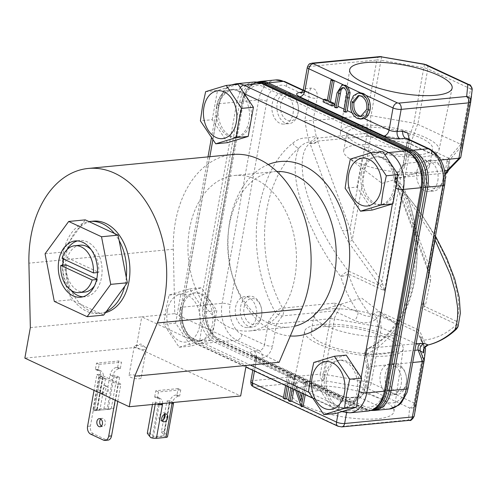 <?xml version="1.0" encoding="UTF-8"?>
<svg xmlns="http://www.w3.org/2000/svg" width="497" height="497" viewBox="0 0 497 497"><rect width="100%" height="100%" fill="white"/><g stroke="black" fill="none" stroke-linecap="round" stroke-linejoin="round"><path stroke-width="0.37" stroke-dasharray="2.48 1.86" d="M458.023 326.709L456.519 321.31C467.255 294.665 438.273 228.055 396.587 183.573A5.827 3.609 159.7 0 1 395.121 182.107A5.827 3.609 159.7 0 1 396.662 178.255L396.494 177.82A5.827 4.026 84.5 0 1 397.507 175.317L397.345 174.223L394.736 180.417L398.582 185.008L407.919 198.402A109.831 75.942 84.5 0 1 414.865 278.121A109.831 75.942 84.5 0 1 368.755 348.279L367.811 348.527L366.047 354.237L364.518 354.926L414.902 350.298M425.395 171.31A13.015 9.002 84.5 0 1 433.328 162.407A13.015 9.002 84.5 0 1 442.38 170.806A13.015 9.002 84.5 0 1 443.1 178.317A13.015 9.002 84.5 0 1 442.933 179.473A13.015 9.002 84.5 0 1 431.949 187.717A13.015 9.002 84.5 0 1 425.395 171.31M442.821 180.423A15.494 10.717 -95.5 0 0 443.02 179.044A15.494 10.717 -95.5 0 0 442.156 170.104A15.494 10.717 -95.5 0 0 430.893 160.14A15.494 10.717 -95.5 0 0 421.947 170.701A15.494 10.717 -95.5 0 0 433.875 190.985A15.494 10.717 -95.5 0 0 442.821 180.423M388.791 374.744A13.015 9.002 84.5 0 1 396.724 365.848A13.015 9.002 84.5 0 1 405.776 374.247A13.015 9.002 84.5 0 1 406.496 381.752A13.015 9.002 84.5 0 1 406.329 382.907A13.015 9.002 84.5 0 1 395.345 391.151A13.015 9.002 84.5 0 1 388.791 374.744M406.217 383.858A15.494 10.717 -95.5 0 0 406.416 382.485A15.494 10.717 -95.5 0 0 405.552 373.545A15.494 10.717 -95.5 0 0 394.289 363.574A15.494 10.717 -95.5 0 0 385.343 374.142A15.494 10.717 -95.5 0 0 397.271 394.425A15.494 10.717 -95.5 0 0 406.217 383.858M280.668 103.923A13.015 9.002 84.5 0 1 288.602 95.026A13.015 9.002 84.5 0 1 297.647 103.426A13.015 9.002 84.5 0 1 298.374 110.93A13.015 9.002 84.5 0 1 298.206 112.092A13.015 9.002 84.5 0 1 287.223 120.336A13.015 9.002 84.5 0 1 280.668 103.923M298.094 113.043A15.494 10.717 -95.5 0 0 298.293 111.663A15.494 10.717 -95.5 0 0 297.43 102.724A15.494 10.717 -95.5 0 0 286.166 92.759A15.494 10.717 -95.5 0 0 277.214 103.32A15.494 10.717 -95.5 0 0 289.148 123.604A15.494 10.717 -95.5 0 0 298.094 113.043M244.064 307.363A13.015 9.002 84.5 0 1 251.998 298.461A13.015 9.002 84.5 0 1 261.043 306.86A13.015 9.002 84.5 0 1 261.77 314.371A13.015 9.002 84.5 0 1 261.602 315.527A13.015 9.002 84.5 0 1 250.618 323.771A13.015 9.002 84.5 0 1 244.064 307.363M261.49 316.477A15.494 10.717 -95.5 0 0 261.689 315.098A15.494 10.717 -95.5 0 0 260.826 306.158A15.494 10.717 -95.5 0 0 249.562 296.193A15.494 10.717 -95.5 0 0 240.61 306.755A15.494 10.717 -95.5 0 0 252.544 327.038A15.494 10.717 -95.5 0 0 261.49 316.477M401.185 384.349A15.494 10.717 -95.5 0 0 389.25 364.065A15.494 10.717 -95.5 0 0 380.304 374.626A15.494 10.717 -95.5 0 0 392.232 394.91A15.494 10.717 -95.5 0 0 401.185 384.349M437.789 180.908A15.494 10.717 -95.5 0 0 425.854 160.624A15.494 10.717 -95.5 0 0 416.908 171.192A15.494 10.717 -95.5 0 0 428.836 191.475A15.494 10.717 -95.5 0 0 437.789 180.908M293.056 113.527A15.494 10.717 -95.5 0 0 281.128 93.243A15.494 10.717 -95.5 0 0 272.182 103.805A15.494 10.717 -95.5 0 0 284.11 124.088A15.494 10.717 -95.5 0 0 293.056 113.527M256.452 316.962A15.494 10.717 -95.5 0 0 244.524 296.678A15.494 10.717 -95.5 0 0 235.578 307.245A15.494 10.717 -95.5 0 0 247.506 327.529A15.494 10.717 -95.5 0 0 256.452 316.962M307.631 386.119A52.048 14.177 -169.8 0 1 364.04 392.91A52.048 14.177 -169.8 0 1 393.941 411.547A52.048 14.177 -169.8 0 1 377.763 418.772A52.048 14.177 -169.8 0 1 320.956 411.864A52.048 14.177 -169.8 0 1 291.497 393.115A52.048 14.177 -169.8 0 1 307.631 386.119M320.149 324.522A50.079 13.643 -169.8 0 1 374.427 331.058A50.079 13.643 -169.8 0 1 403.197 348.981A50.079 13.643 -169.8 0 1 387.629 355.939A50.079 13.643 -169.8 0 1 332.971 349.292A50.079 13.643 -169.8 0 1 304.624 331.25A50.079 13.643 -169.8 0 1 320.149 324.522M324.535 326.56A43.574 11.866 -169.8 0 1 371.924 332.294A43.574 11.866 -169.8 0 1 396.774 347.943A43.574 11.866 -169.8 0 1 383.243 353.895A43.574 11.866 -169.8 0 1 335.854 348.161A43.574 11.866 -169.8 0 1 311.004 332.512A43.574 11.866 -169.8 0 1 324.535 326.56M327.678 309.097A43.574 11.866 -169.8 0 1 395.848 324.069A43.574 11.866 -169.8 0 1 399.917 330.48A43.574 11.866 -169.8 0 1 386.386 336.432A43.574 11.866 -169.8 0 1 338.997 330.698A43.574 11.866 -169.8 0 1 314.147 315.048A43.574 11.866 -169.8 0 1 320.198 310.451A43.574 11.866 -169.8 0 1 327.678 309.097M423.45 156.847A50.079 13.643 10.2 0 0 438.981 150.119A50.079 13.643 10.2 0 0 410.628 132.078A50.079 13.643 10.2 0 0 355.976 125.43A50.079 13.643 10.2 0 0 340.408 132.382A50.079 13.643 10.2 0 0 369.178 150.311A50.079 13.643 10.2 0 0 423.45 156.847M419.07 154.803A43.574 11.866 10.2 0 0 432.595 148.851A43.574 11.866 10.2 0 0 407.745 133.202A43.574 11.866 10.2 0 0 360.356 127.468A43.574 11.866 10.2 0 0 346.831 133.42A43.574 11.866 10.2 0 0 371.681 149.069A43.574 11.866 10.2 0 0 419.07 154.803M415.927 172.273A43.574 11.866 10.2 0 0 423.407 170.912A43.574 11.866 10.2 0 0 429.451 166.321A43.574 11.866 10.2 0 0 404.601 150.672A43.574 11.866 10.2 0 0 357.213 144.938A43.574 11.866 10.2 0 0 343.688 150.889A43.574 11.866 10.2 0 0 347.751 157.3A43.574 11.866 10.2 0 0 415.927 172.273M62.839 265.187A28.261 19.545 -95.5 0 0 70.934 290.223M82.881 296.796A28.261 19.545 -95.5 0 0 85.173 296.771A28.261 19.545 -95.5 0 0 101.494 277.506A28.261 19.545 -95.5 0 0 79.737 240.511A28.261 19.545 -95.5 0 0 77.482 240.921M366.867 388.089L322.845 380.373L255.098 386.921L255.054 387.25L339.24 426.445L340.445 426.656L408.466 419.99L409.627 408L366.867 388.089A4.958 3.317 115 0 0 371.278 383.05L414.038 402.961L424.009 347.552L381.242 327.641L371.278 383.05A5.827 1.584 10.2 0 0 367.271 381.876L377.242 326.467L334.431 318.962L324.46 374.371A5.827 1.584 10.2 0 0 320.348 374.123L330.319 318.714L334.164 310.892A5.827 4.026 -95.5 0 0 335.177 308.395A5.827 4.026 -95.5 0 0 334.344 303.145L282.563 308.146A109.831 75.942 84.5 0 1 299.219 147.795C296.33 153.126 294.976 160.543 295.15 170.049C295.659 179.957 296.914 188.549 301.48 202.981L308.643 221.824L317.981 240.97C325.05 253.924 332.611 265.777 340.669 276.531A5.827 1.255 162.3 0 0 348.515 274.027A5.827 3.901 115 0 0 348.329 270.94C345.943 272.101 343.39 273.971 340.669 276.531A109.831 75.942 -95.5 0 0 358.194 312.358L340.861 304.549A5.827 1.802 116.6 0 1 337.146 312.302L354.79 320.584C362.487 323.709 369.221 323.466 374.993 319.869A5.827 3.752 -131.9 0 1 371.483 316.042C368.178 317.142 362.475 315.173 358.194 312.358A5.827 1.541 -66.2 0 1 354.79 320.584M167.327 310.6A24.049 16.631 84.5 0 1 187.624 295.367A24.049 16.631 84.5 0 1 199.732 325.684A24.049 16.631 84.5 0 1 179.429 340.917A24.049 16.631 84.5 0 1 167.327 310.6M201.838 326.479L204.988 311.836L189.637 288.881L169.036 295.1L165.886 309.737L163.786 324.274L179.137 347.235L199.738 341.017L201.838 326.479M180.026 309.37A24.049 16.631 84.5 0 1 193.917 292.975A24.049 16.631 84.5 0 1 212.43 324.454A24.049 16.631 84.5 0 1 198.545 340.849A24.049 16.631 84.5 0 1 180.026 309.37M209.833 156.704L183.287 304.245A24.049 16.631 84.5 0 1 195.837 292.789A24.049 16.631 84.5 0 1 214.35 324.274A24.049 16.631 84.5 0 1 200.459 340.662A24.049 16.631 84.5 0 1 197.812 340.619L194.153 338.917C186.17 336.27 179.684 320.031 182.362 309.376L183.287 304.245A24.049 16.631 -95.5 0 0 181.945 309.184A24.049 16.631 -95.5 0 0 197.812 340.619L250.289 365.053M324.758 376.751A24.049 16.631 84.5 0 1 338.643 360.362A24.049 16.631 84.5 0 1 357.163 391.841A24.049 16.631 84.5 0 1 343.272 408.236A24.049 16.631 84.5 0 1 324.758 376.751M359.076 391.655A24.049 16.631 -95.5 0 0 359.586 386.324L358.66 391.462C357.393 402.769 346.515 410.926 338.886 406.297L335.226 404.595A24.049 16.631 -95.5 0 0 345.191 408.049A24.049 16.631 -95.5 0 0 359.076 391.655M308.91 392.344L335.226 404.595A24.049 16.631 84.5 0 1 326.672 376.571A24.049 16.631 84.5 0 1 340.563 360.176A24.049 16.631 84.5 0 1 359.586 386.324L361.17 377.496M361.362 173.316A24.049 16.631 84.5 0 1 375.247 156.922A24.049 16.631 84.5 0 1 393.767 188.4A24.049 16.631 84.5 0 1 379.876 204.795A24.049 16.631 84.5 0 1 361.362 173.316M395.68 188.22A24.049 16.631 -95.5 0 0 379.82 156.785L383.473 158.487C391.462 161.134 397.942 177.373 395.264 188.021L394.338 193.159A24.049 16.631 -95.5 0 0 395.68 188.22M392.394 203.975L394.338 193.159A24.049 16.631 84.5 0 1 381.795 204.615A24.049 16.631 84.5 0 1 363.276 173.13A24.049 16.631 84.5 0 1 377.167 156.735A24.049 16.631 84.5 0 1 379.82 156.785L371.253 152.803M216.63 105.936A24.049 16.631 84.5 0 1 230.521 89.541A24.049 16.631 84.5 0 1 249.034 121.02A24.049 16.631 84.5 0 1 235.149 137.414A24.049 16.631 84.5 0 1 216.63 105.936M244.394 93.734L242.399 92.809A24.049 16.631 84.5 0 1 250.954 120.833A24.049 16.631 84.5 0 1 237.063 137.228A24.049 16.631 84.5 0 1 218.04 111.079L218.966 105.942C220.239 94.635 231.111 86.478 238.74 91.106L242.399 92.809A24.049 16.631 -95.5 0 0 232.441 89.354A24.049 16.631 -95.5 0 0 218.55 105.749A24.049 16.631 -95.5 0 0 218.04 111.079L212.853 139.93M136.166 345.552A6.169 1.677 -169.8 0 1 145.814 347.67A6.169 1.677 -169.8 0 1 146.391 348.577A6.169 1.677 -169.8 0 1 144.478 349.416A6.169 1.677 -169.8 0 1 137.768 348.608A6.169 1.677 -169.8 0 1 134.252 346.39A6.169 1.677 -169.8 0 1 135.109 345.744A6.169 1.677 -169.8 0 1 136.166 345.552M164.917 414.088A4.15 2.777 115 0 0 163.848 412.895A4.15 2.777 115 0 0 162.805 412.727A4.15 2.777 115 0 0 159.295 416.213A4.15 2.777 115 0 0 160.345 420.425A4.15 2.777 115 0 0 161.388 420.592A4.15 2.777 115 0 0 161.947 420.474M100.754 419.052A4.088 2.827 84.5 0 1 102.127 418.35A4.088 2.827 84.5 0 1 105.277 423.705A4.088 2.827 84.5 0 1 102.916 426.494A4.088 2.827 84.5 0 1 101.438 426.072M106.178 386.368A4.15 2.777 -65 0 1 107.228 386.536A4.15 2.777 -65 0 1 108.278 390.748A4.15 2.777 -65 0 1 104.768 394.233A4.15 2.777 -65 0 1 103.718 394.065A4.15 2.777 -65 0 1 102.674 389.847A4.15 2.777 -65 0 1 106.178 386.368M103.506 385.119A4.15 2.777 -65 0 1 104.556 385.287A4.15 2.777 -65 0 1 105.6 389.505A4.15 2.777 -65 0 1 102.09 392.984A4.15 2.777 -65 0 1 101.046 392.816A4.15 2.777 -65 0 1 99.996 388.604A4.15 2.777 -65 0 1 103.506 385.119M139.197 378.764A6.169 1.677 10.2 0 0 141.111 377.925A6.169 1.677 10.2 0 0 137.594 375.707A6.169 1.677 10.2 0 0 130.885 374.9A6.169 1.677 10.2 0 0 128.971 375.738A6.169 1.677 10.2 0 0 132.488 377.956A6.169 1.677 10.2 0 0 139.197 378.764M276.817 171.477A78.097 53.999 -95.5 0 0 274.468 171.627A78.097 53.999 -95.5 0 0 229.365 224.868A78.097 53.999 -95.5 0 0 228.365 231.807A78.097 53.999 -95.5 0 0 232.714 276.86A78.097 53.999 -95.5 0 0 289.49 327.094A78.097 53.999 -95.5 0 0 294.417 326.287M268.237 164.544A87.596 60.566 -95.5 0 0 229.8 221.227A87.596 60.566 -95.5 0 0 228.67 229.005A87.596 60.566 -95.5 0 0 233.553 279.544A87.596 60.566 -95.5 0 0 290.298 335.984M189.581 228.707A78.097 53.999 84.5 0 1 234.683 175.472A78.097 53.999 84.5 0 1 294.808 277.705A78.097 53.999 84.5 0 1 249.705 330.94A78.097 53.999 84.5 0 1 189.581 228.707M232.658 154.499A99.17 68.567 -95.5 0 0 175.385 222.097A99.17 68.567 -95.5 0 0 173.316 249.227L174.745 313.657L141.763 316.844L136.277 347.366L240.666 395.972M126.288 277.401A46.24 31.97 84.5 0 1 125.642 281.979A46.24 31.97 84.5 0 1 124.666 286.409M105.526 312.613A46.24 31.97 84.5 0 1 102.233 313.185A46.24 31.97 84.5 0 1 66.635 252.656A46.24 31.97 84.5 0 1 93.343 221.134M106.377 311.451A46.24 31.97 84.5 0 1 100.015 313.371A46.24 31.97 84.5 0 1 98.934 313.501A46.24 31.97 84.5 0 1 74.581 301.53A46.24 31.97 84.5 0 1 69.841 294.441A46.24 31.97 84.5 0 1 62.697 257.558A46.24 31.97 84.5 0 1 63.336 252.973A46.24 31.97 84.5 0 1 64.312 248.543A46.24 31.97 84.5 0 1 82.601 223.507A46.24 31.97 84.5 0 1 88.963 221.587M114.397 233.428A46.24 31.97 84.5 0 1 119.137 240.517M94.629 285.564A23.552 16.283 -95.5 0 0 97.493 279.457L96.623 279.538M97.493 279.457L96.722 279.097M66.151 264.864A23.552 16.283 -95.5 0 0 84.72 292.081M97.524 272.53L98.76 272.412A23.552 16.283 -95.5 0 0 91.162 249.699M80.191 245.195A23.552 16.283 -95.5 0 0 67.418 257.825L62.075 258.341M67.418 257.825L98.76 272.412M67.014 249.662A28.261 19.545 -95.5 0 0 63.554 259.03M460.744 157.419L462.135 145.565L450.015 159.5A5.827 0.323 41 0 0 448.772 158.17L460.794 144.347L417.828 124.325L414.163 123.225L371.011 115.646L367.128 115.391L313.147 120.585L317.148 98.344C317.825 91.728 315.694 88.317 310.755 88.118L305.139 88.659A5.827 1.584 10.2 0 0 303.332 89.454M447.443 172.384L447.455 172.329A5.827 1.584 -169.8 0 1 447.455 172.335L448.797 169.769L450.015 159.5L448.636 162.37L423.326 302.424A5.827 5.262 30.2 0 0 425.01 306.637L456.519 321.31A5.827 3.901 -65 0 1 456.706 324.398L420.698 307.631L425.01 306.637L425.438 305.45A5.827 5.069 -168.5 0 1 423.699 300.952L428.83 275.841L435.863 236.758L428.83 275.841C429.315 273.505 429.377 270.064 429.023 265.516A5.827 3.609 159.7 0 0 427.482 269.374L427.482 269.374C428.861 274.238 429.321 276.344 428.855 275.686M447.455 172.329L448.629 162.407A5.827 1.584 10.2 0 0 447.083 160.997L448.636 158.332L449.947 159.587M417.604 124.238L411.504 141.042L448.772 158.17M370.669 115.602L370.83 136.656L406.913 142.981L408.031 140.073A5.827 1.466 -158.8 0 0 411.504 141.042L384.529 290.795L381.982 281.526L352.205 240.169C351.249 237.156 350.547 233.36 350.099 228.775L366.718 136.408A5.827 1.584 -169.8 0 1 370.83 136.656L352.205 240.169A5.827 1.193 144.2 0 1 348.397 242.082L342.172 230.446A5.827 3.609 -20.3 0 0 350.099 228.775L317.738 141.508A5.827 3.609 159.7 0 1 309.817 143.179C290.602 159.301 309.227 221.09 348.329 270.94L379.838 285.607A5.827 0.323 -39.7 0 0 382.659 283.489M408.031 140.073L414.163 123.225M411.578 140.85A5.827 1.566 19.9 0 1 408.087 139.98L370.756 133.432A5.827 1.534 -0.3 0 1 367.221 133.059L367.128 115.391M462.135 145.565L460.794 144.347M444.945 173.136L396.494 177.82A5.827 3.672 -22 0 0 395.016 181.834L427.482 269.374A5.827 3.609 159.7 0 0 428.942 270.84L396.016 182.374L396.066 178.957C400.942 183.325 404.682 189.14 407.291 196.408A5.827 1.479 159.9 0 0 406.006 198.005L406.006 198.005A5.827 1.479 159.9 0 0 407.919 198.402L434.838 239.529M409.385 139.57L409.18 141.191A5.827 1.584 10.2 0 0 407.372 141.987A5.827 1.584 10.2 0 0 408.919 143.422L404.651 167.141L403.297 164.644L403.496 164.178L405.179 163.438L397.345 174.223A5.827 3.317 36 0 0 395.544 175.13L394.736 180.417L394.593 179.554L395.016 181.834A5.827 3.672 -22 0 0 396.364 183.207L394.593 179.554L397.507 175.317L444.573 170.769M423.326 302.424L420.698 307.637L447.083 160.997M377.242 326.467L377.59 326.517L377.061 318.012A5.827 3.752 -131.9 0 1 373.551 314.191C376.055 311.979 378.26 311.277 380.18 312.091L417.3 329.381A5.827 3.901 115 0 0 417.368 332.083L420.17 336.463L424.829 347.192M424.009 347.552L425.562 348.851M377.59 326.517L381.242 327.641M410.913 144.155A5.827 1.584 -169.8 0 0 406.913 142.981L381.982 281.526A5.827 1.193 -35.8 0 1 378.167 283.445L384.529 290.795L348.515 274.027C353.845 290.559 361.499 304.562 371.483 316.042L373.551 314.191M370.843 136.613A5.827 1.541 10.6 0 0 366.736 136.321L367.221 133.059M330.548 318.683L334.09 318.888L337.146 312.302L334.164 310.892L282.377 315.899A5.827 3.317 -144 0 1 275.276 311.973C262.149 289.124 253.358 253.333 257.166 219.096C262.261 183.281 274.145 157.953 292.82 143.111A5.827 3.808 -129.7 0 0 299.219 147.795C302.126 144.565 305.462 142.62 309.227 141.968L309.793 142.9A5.827 3.672 -22 0 0 317.571 141.073L317.738 141.508M292.82 143.111C297.442 139.21 302.53 137.507 308.097 137.998L309.227 141.968C311.868 141.353 314.191 139.514 316.185 136.433L317.546 138.085C315.055 140.738 312.47 142.347 309.793 142.9L342.172 230.446M380.18 312.091A5.827 3.901 115 0 0 380.242 314.8L381.025 327.529M374.993 319.869L377.061 318.012C378.267 315.688 379.329 314.613 380.242 314.8L417.368 332.083L424.221 347.639M417.3 329.381C419.195 330.337 420.829 332.822 422.208 336.842A5.827 1.354 161.3 0 0 420.878 338.308L420.878 338.308A5.827 1.354 161.3 0 0 420.984 338.463L422.121 341.806A5.827 1.354 161.3 0 1 422.015 341.656L420.17 336.463L424.867 347.136M428.203 344.955C427.302 345.427 425.68 343.837 423.345 340.19A5.827 1.354 161.3 0 0 422.015 341.656L423.86 348.515M428.942 270.84C430.433 274.928 430.974 278.096 430.564 280.345A5.827 5.069 -168.5 0 1 428.83 275.841M290.764 387.964L292.69 377.248L294.348 377.086L290.248 400.551L288.633 399.799M288.738 387.02L290.708 375.39L289.049 375.552L287.123 386.268M370.781 133.55A5.827 1.416 -1.7 0 1 367.221 133.283L317.546 138.085A5.827 4.026 84.5 0 1 317.571 141.073L366.718 136.408M334.09 318.888L334.431 318.962M340.861 304.549L334.344 303.145M359.132 95.554L363.077 95.964C367.364 98.474 369.19 102.879 368.55 109.178L362.388 116.36L361.505 116.373M334.854 104.848L336.475 105.606L338.78 92.771C339.209 88.528 340.793 85.906 343.539 84.912L347.999 86.987M336.475 105.606L336.102 106.967L334.45 107.128M460.719 157.53L448.797 169.769A5.827 2.224 -135.7 0 1 448.592 170.092M288.465 400.725L290.248 400.551L291.751 401.253M295.653 390.238L293.286 382.988L292.261 388.66M293.876 389.418L295.063 382.814L293.286 382.988M295.063 382.814L302.754 406.378L300.971 406.546M363.077 95.964L361.294 96.138M366.767 109.352L368.55 109.178M350.689 101.978L352.472 101.804C353.678 96.176 356.368 93.181 360.536 92.827L366.19 95.455M409.18 141.191L405.179 163.438L440.758 159.997M407.291 196.408C416.995 223.83 419.431 251.811 414.597 280.351C409.081 314.179 389.188 344.458 366.047 354.237L368.594 367.519L366.861 367.159L368.594 366.755L412.709 362.493M285.626 385.573L287.552 374.856L289.049 375.552M286.607 398.855L285.11 398.159L283.327 398.333M302.114 393.251L304.04 382.528L305.537 383.23L303.611 393.947M292.69 377.248L297.479 391.089M303.095 406.534L300.586 405.366M330.319 318.714L276.562 323.907L282.377 315.899A5.827 4.026 -95.5 0 0 283.389 313.396A5.827 4.026 -95.5 0 0 282.563 308.146A5.827 2.243 -29.1 0 0 275.276 311.973L268.715 321.012C271.188 322.975 273.804 323.938 276.562 323.907L272.561 346.154A5.827 1.584 -169.8 0 1 264.447 344.732L268.715 321.012M327.169 101.127L328.952 100.959L332.748 79.887M327.337 100.201L328.952 100.959M344.067 109.135L345.682 109.893L347.968 97.176L348.465 94.02L346.682 94.194M345.682 109.893A5.827 3.901 -65 0 1 345.309 111.253L343.657 111.415M348.465 94.02C348.552 90.945 347.533 88.851 345.403 87.739L343.62 87.907M345.403 87.739L343.029 87.702M352.069 112.869L354.566 114.03C352.423 110.315 351.727 106.24 352.472 101.804M354.566 114.03L358.871 118.298L357.362 118.448M304.04 382.528L305.698 382.373A5.827 3.901 -65 0 1 305.58 383.709L302.499 400.837L301.368 397.376M300.716 401.011L302.499 400.837M299.648 392.102L294.659 377.235L293.006 377.391M290.708 375.39L289.204 374.695L287.552 374.856M289.204 374.695A5.827 3.901 -65 0 1 289.092 376.03L285.11 398.159L283.495 397.407M305.226 394.699L307.078 384.405A5.827 3.901 115 0 0 307.196 383.069L305.537 383.23M304.767 120.634L313.147 120.585L316.185 136.433A5.827 0.565 -10.9 0 0 308.097 137.998L304.767 120.634L309.035 96.921A5.827 1.584 10.2 0 0 317.148 98.344M325.311 99.263L325.125 100.319A5.827 3.901 -65 0 1 324.752 101.68L333.53 105.768M323.1 101.842L324.752 101.68M336.102 106.967L337.6 107.663M345.309 111.253L346.807 111.949M358.871 118.298L362.468 118.913M294.659 377.235L294.348 377.086M307.196 383.069L305.698 382.373M205.603 305.115L242.207 101.68A28.758 19.886 84.5 0 1 250.705 85.571A28.758 19.886 84.5 0 1 266.479 83.465L411.212 150.852A28.758 19.886 84.5 0 1 425.687 187.102L389.083 390.543A28.758 19.886 84.5 0 1 364.804 408.751L220.078 341.371A28.758 19.886 84.5 0 1 219.109 340.88A28.758 19.886 84.5 0 1 205.603 305.115A5.827 1.584 -169.8 0 1 206.963 304.798L222.116 303.332A5.827 1.584 -169.8 0 1 230.229 304.754C227.551 315.402 234.037 331.648 242.02 334.288L264.447 344.732A5.827 3.901 -65 0 1 259.266 350.652A5.827 4.026 84.5 0 1 262.199 357.995C267.386 356.815 270.84 352.87 272.561 346.154M362.506 409.124L364.736 408.913L220.09 341.563L217.86 341.781L362.506 409.124A29.006 20.054 -95.5 0 0 370.234 410.528A29.006 20.054 -95.5 0 0 370.762 410.466M257.067 82.08A29.006 20.054 -95.5 0 0 256.595 82.117A29.006 20.054 -95.5 0 0 239.84 101.891L203.261 305.214L205.491 304.996A29.006 20.054 -95.5 0 0 220.09 341.563M205.491 304.996L242.07 101.68L239.84 101.891M258.825 81.906A29.006 20.054 -95.5 0 0 242.07 101.68M364.736 408.913A29.006 20.054 -95.5 0 0 372.464 410.311M203.261 305.214A29.006 20.054 -95.5 0 0 217.86 341.781M385.616 390.654A3.846 1.044 10.2 0 0 384.597 389.704C383.187 402.005 371.47 410.795 363.145 405.8A3.846 2.572 -65 0 1 359.729 409.708A29.255 20.228 -95.5 0 0 367.525 411.118M407.273 151.013A3.846 2.572 -65 0 1 408.41 154.232C417.101 157.158 424.09 174.652 421.201 186.269A3.846 1.044 -169.8 0 1 422.22 187.214M408.41 154.232L263.683 86.851C255.408 81.831 243.611 90.678 242.232 102.941L205.628 306.382C202.72 317.931 209.753 335.55 218.419 338.414L363.145 405.8M384.597 389.704L421.201 186.269M179.137 347.235L190.978 346.092L175.627 323.131L163.786 324.274M169.036 295.1L180.877 293.957L201.478 287.738L216.829 310.693L211.579 339.873L190.978 346.092M175.627 323.131L180.877 293.957M189.637 288.881L201.478 287.738M204.988 311.836L216.829 310.693M199.738 341.017L211.579 339.873M335.711 413.473L320.36 390.518L308.513 391.661M313.762 362.481L325.61 361.338L346.21 355.119M320.36 390.518L325.61 361.338M372.315 210.038L356.964 187.077L345.117 188.226M350.366 159.046L362.214 157.903L382.814 151.684M356.964 187.077L362.214 157.903M227.583 142.651L212.231 119.696L200.39 120.839M205.64 91.665L217.481 90.516L238.082 84.297M212.231 119.696L217.481 90.516M164.563 414.231L166.949 400.986L169.713 400.719L172.217 401.887A5.082 1.385 -169.8 0 1 173.211 402.489M150.833 437.646L167.178 436.068L164.153 431.613L169.713 400.719M164.153 431.613L161.388 431.881L163.65 419.3M152.48 404.49L152.865 402.346L155.629 402.079L158.381 403.359L152.473 436.223L150.069 432.974L155.629 402.079M150.069 432.974L147.305 433.241M95.374 369.476L98.046 370.719L99.071 370.619A7.436 4.976 -65 0 1 100.941 370.917A7.436 4.976 -65 0 1 103.152 377.148L102.761 377.465L105.519 378.751L102.755 379.018L97.195 409.913L99.959 409.646L96.822 410.398L107.072 409.404L113.049 376.192L112.695 376.223A7.436 4.976 -65 0 1 119.311 368.662L120.33 368.563L121.473 362.226L118.802 360.984L96.517 363.133L95.374 369.476L96.399 369.377A7.436 4.976 -65 0 1 98.269 369.675A7.436 4.976 -65 0 1 100.481 375.9L94.436 409.478L103.979 408.553L110.017 374.98L112.695 376.223M105.519 378.751L99.959 409.646M120.33 368.563L117.659 367.32L116.633 367.42A7.436 4.976 -65 0 0 110.017 374.98A5.082 1.385 -169.8 0 1 117.093 376.223L119.603 377.391L116.838 377.658L111.278 408.553L114.043 408.286L109.551 409.236A5.082 1.385 10.2 0 0 103.979 408.553M119.603 377.391L114.043 408.286M161.388 431.881L163.793 435.13L169.701 402.266L166.949 400.986M169.701 402.266L163.693 435.77L153.443 436.757L159.419 403.545L159.773 403.508A7.436 4.976 115 0 0 157.568 397.283A7.436 4.976 115 0 0 155.691 396.985L154.666 397.078L157.344 398.327L158.481 391.984L180.765 389.834L178.094 388.586L176.957 394.929L175.932 395.028A7.436 4.976 115 0 0 169.315 402.589L169.67 402.551M169.315 402.589L171.987 403.831M156.866 404.067A5.082 1.385 -169.8 0 1 155.368 403.514L152.865 402.346M160.27 403.738L159.773 403.508M159.419 403.545L158.381 403.359M97.195 409.913L94.368 410.528L100.251 377.85A5.082 1.385 -169.8 0 1 98.903 376.596A5.082 1.385 -169.8 0 1 100.481 375.9L103.152 377.148M102.755 379.018L100.251 377.85M116.838 377.658L113.049 376.192M114.086 376.372L108.172 409.23L111.278 408.553M163.793 435.13L163.693 435.77L163.793 435.13M152.473 436.223L153.443 436.757M176.957 394.929L179.628 396.171L178.603 396.271A7.436 4.976 115 0 0 172.297 402.576M167.178 436.068A5.082 1.385 -169.8 0 1 167.526 436.708M162.587 403.514A7.436 4.976 115 0 0 160.239 398.526A7.436 4.976 115 0 0 158.363 398.227L157.344 398.327M117.758 401.39L120.858 384.144L99.729 374.303L90.417 426.072A6.2 4.287 -95.5 0 0 93.535 433.887L106.315 439.839A6.2 4.287 -95.5 0 0 107.967 440.137M120.858 384.144L118.006 384.417L115.167 400.184M99.729 374.303L96.878 374.583L94.039 390.35M109.551 409.236L93.212 410.814A5.082 1.385 -169.8 0 1 92.858 410.168A5.082 1.385 -169.8 0 1 94.436 409.478M93.212 410.814L94.368 410.528M102.761 377.465L96.822 410.398L102.798 377.18M108.172 409.23L107.072 409.404M180.765 389.834L179.628 396.171M178.094 388.586L155.809 390.741L154.666 397.078M155.809 390.741L158.481 391.984M96.878 374.583L118.006 384.417M117.659 367.32L118.802 360.984M96.517 363.133L99.189 364.382L98.046 370.719M99.189 364.382L121.473 362.226M30.342 327.61L141.763 316.844L246.158 365.45M136.277 347.366L24.85 358.132M174.745 313.657L279.14 362.263M103.718 315.092L70.878 299.803L61.653 252.19L85.267 219.86M54.297 301.406L70.878 299.803M45.072 253.793L61.653 252.19M368.594 367.519L364.326 391.232A5.827 1.584 -169.8 0 1 362.785 389.797A5.827 1.584 -169.8 0 1 364.593 389.002L368.594 366.755L366.339 354.988A5.827 4.026 -95.5 0 1 368.755 348.279L416.088 343.707M173.316 249.227L28.907 263.18M406.919 142.943A5.827 1.547 -170.2 0 1 410.926 144.08L447.095 160.916A5.827 1.628 -169.4 0 1 448.636 162.37M445.188 175.671L429.023 265.516L396.662 178.255M422.208 336.842L423.345 340.19C435.596 339.06 446.716 333.798 456.706 324.398A5.827 3.703 -133.5 0 1 456.532 329.026M462.142 145.646L472.107 90.237A5.827 1.584 10.2 0 0 470.56 88.826L460.589 144.236M469.087 84.676A4.958 3.317 -65 0 1 470.56 88.826L427.799 68.915L417.828 124.325M424.494 64.2L423.792 67.741A5.827 1.584 -169.8 0 1 427.799 68.915A4.958 3.317 115 0 0 426.327 64.765M470.702 102.065L472.107 90.237A4.958 4.771 -173.2 0 0 472.15 89.963M381.677 56.695L380.982 60.236L423.792 67.741L413.827 123.15M430.564 280.345L425.438 305.45M424.065 348.857L422.121 341.806M425.556 348.962L415.585 404.372L414.194 416.151A4.958 4.771 6.8 0 1 408.466 419.99M409.627 408A4.958 3.317 -65 0 0 414.038 402.961A5.827 1.584 -169.8 0 1 415.585 404.372A4.958 4.771 -173.2 0 1 409.857 408.211M323.454 380.41L324.46 374.371L367.271 381.876L366.27 387.915M290.59 376.732L294.23 378.422M378.167 283.445L348.397 242.082M336.997 92.945L338.78 92.771M379.733 56.608A4.958 3.429 -95.5 0 0 376.869 59.988A5.827 1.584 -169.8 0 1 380.982 60.236L371.011 115.646M408.192 420.108A4.958 3.429 -95.5 0 0 409.516 420.35M289.092 376.03L256.315 360.772A5.827 1.584 -169.8 0 1 254.768 359.337A5.827 1.584 -169.8 0 1 256.582 358.542L252.6 380.665L320.348 374.123A4.958 3.429 -95.5 0 0 322.845 380.373M311.986 63.15A4.958 3.429 -95.5 0 0 309.122 66.53L376.869 59.988L366.898 115.391M403.496 164.178L395.544 175.13A5.827 3.317 36 0 0 396.066 178.957L404.651 167.141M341.768 426.898A4.958 3.429 84.5 0 1 340.445 426.656M250.792 381.46A5.827 1.584 10.2 0 1 252.6 380.665A4.958 3.429 -95.5 0 0 255.098 386.921M347.968 97.176L346.185 97.344M307.314 67.325A5.827 1.584 -169.8 0 1 309.122 66.53L305.139 88.659A5.827 4.026 -95.5 0 1 301.772 92.628L307.388 92.088A5.827 4.026 84.5 0 1 305.835 91.808A5.827 3.901 -65 0 1 307.301 92.044A5.827 3.901 -65 0 1 309.035 96.921L286.614 86.478C278.979 81.85 268.107 90.013 266.833 101.32L230.229 304.754M364.593 389.002C362.866 395.718 359.412 399.669 354.231 400.843L348.614 401.39A5.827 1.584 -169.8 0 1 340.495 399.967L338.202 412.721M346.552 412.821L348.614 401.39A5.827 4.026 -95.5 0 1 351.975 397.414L357.591 396.873A5.827 4.026 -95.5 0 0 354.231 400.843M339.24 426.445A4.958 3.317 -65 0 1 337.991 426.246M255.054 387.25A4.958 3.317 -65 0 1 253.805 387.051M242.02 334.288A5.827 3.901 -65 0 1 236.839 340.209L259.266 350.652L253.65 351.193A5.827 4.026 -95.5 0 1 256.582 358.542L262.199 357.995M353.529 397.699C347.975 397.954 342.57 397.004 337.301 394.854A5.827 3.901 -65 0 1 338.768 395.09C343.098 396.811 347.502 397.588 351.975 397.414A5.827 4.026 -95.5 0 1 353.529 397.699L359.145 397.153A5.827 3.901 115 0 0 364.326 391.232L386.753 401.675C394.382 406.304 405.26 398.14 406.527 386.834L443.131 183.399C445.815 172.751 439.329 156.505 431.34 153.865L408.919 143.422A5.827 3.901 115 0 0 407.186 138.545M323.51 99.568L325.125 100.319M301.207 92.628A5.827 4.026 -95.5 0 0 301.772 92.628M301.809 92.194L305.835 91.808L303.021 90.497M310.755 88.118A5.827 4.026 84.5 0 1 307.388 92.088L303.164 90.112M386.753 401.675A5.827 3.901 -65 0 1 381.572 407.596L359.145 397.153A5.827 4.026 -95.5 0 0 357.591 396.873C359.48 396.625 361.213 394.264 362.785 389.797L366.861 367.14M305.58 383.709L295.355 378.944M254.464 371.066L256.315 360.772A5.827 3.901 -65 0 0 254.588 355.895L338.768 395.09A5.827 3.901 -65 0 1 340.495 399.967L307.078 384.405M266.833 101.32A5.827 1.584 10.2 0 0 258.72 99.897L222.116 303.332A29.255 20.228 -95.5 0 0 236.839 340.209L221.687 341.675L366.413 409.062A29.255 20.228 -95.5 0 0 374.216 410.472M286.614 86.478A5.827 3.901 115 0 0 284.88 81.601M275.618 79.949A29.255 20.228 -95.5 0 0 258.72 99.897L243.567 101.357L206.963 304.798A29.255 20.228 -95.5 0 0 221.687 341.675A5.827 3.901 -65 0 1 220.221 341.439A5.827 3.901 -65 0 1 220.078 341.371M431.34 153.865A5.827 3.901 115 0 0 429.607 148.988M443.131 183.399A5.827 1.584 -169.8 0 1 444.678 184.834M406.527 386.834A5.827 1.584 -169.8 0 1 408.074 388.275M219.115 340.88L364.947 408.826A5.827 3.901 -65 0 0 366.413 409.062L381.572 407.596A29.255 20.228 -95.5 0 0 389.368 409.012M337.301 394.854L253.122 355.659A5.827 3.901 -65 0 1 254.588 355.895L253.644 355.374C253.961 354.864 254.334 356.187 254.768 359.337L252.799 370.29M253.122 355.659C248.916 353.404 249.096 351.913 253.65 351.193M260.459 81.415A29.255 20.228 -95.5 0 0 243.567 101.357A5.827 1.584 10.2 0 0 242.207 101.68M370.861 410.466L364.947 408.826A5.827 3.901 -65 0 1 364.804 408.751M253.774 82.061A29.255 20.228 -95.5 0 0 236.883 102.003A3.846 1.044 -169.8 0 1 242.232 102.941M263.683 86.851A3.846 2.572 115 0 0 262.54 83.633M205.628 306.382A3.846 1.044 10.2 0 0 200.279 305.444A29.255 20.228 -95.5 0 0 215.002 342.321A3.846 2.572 115 0 0 218.419 338.414M338.886 406.297A5.827 3.901 -65 0 0 340.613 411.174A5.827 3.901 -65 0 0 342.079 411.41L359.729 409.708L215.002 342.321L197.352 344.03L342.079 411.41A29.255 20.228 -95.5 0 0 349.876 412.827M208.001 156.878L180.821 307.941A5.827 1.584 10.2 0 1 182.629 307.146L200.279 305.444L236.883 102.003L219.233 103.711L182.629 307.146A29.255 20.228 -95.5 0 0 197.352 344.03A5.827 3.901 115 0 1 195.886 343.794C183.84 336.357 178.814 324.411 180.821 307.941A5.827 1.584 10.2 0 0 182.362 309.376M236.125 83.769A29.255 20.228 -95.5 0 0 219.233 103.711A5.827 1.584 -169.8 0 0 217.425 104.507L218.494 100.17L223.936 90.28L226.762 87.609L231.31 84.956M358.66 391.462A5.827 1.584 10.2 0 0 359.114 391.661M395.718 188.22A5.827 1.584 -169.8 0 1 395.264 188.021M383.473 158.487A5.827 3.901 -65 0 1 385.007 154.958M218.966 105.942A5.827 1.584 -169.8 0 1 217.425 104.507L211.405 137.942M240.275 87.578A5.827 3.901 115 0 0 238.74 91.106M194.153 338.917A5.827 3.901 115 0 0 195.886 343.794L245.866 367.066M166.34 434.564L172.217 401.887M155.368 403.514L155.244 404.223M117.093 376.223L111.216 408.901M175.932 395.028L178.603 396.271M158.363 398.227L155.691 396.985M106.315 439.839L103.463 440.112M87.565 426.351L90.417 426.072M90.684 434.161L93.535 433.887M116.633 367.42L119.311 368.662M96.399 369.377L99.071 370.619M366.861 367.159L364.518 354.926C364.171 352.013 365.27 349.882 367.811 348.534C390.804 337.208 405.881 314.005 413.057 278.916C417.728 251.414 415.38 224.439 406.006 198.005C401.899 189.258 399.426 184.927 398.582 185.008L418.766 210.119L435.459 236.056M442.38 170.806L442.156 170.104M443.1 178.317L443.02 179.044M405.776 374.247L405.552 373.545M406.496 381.752L406.416 382.485M297.647 103.426L297.43 102.724M298.374 110.93L298.293 111.663M261.043 306.86L260.826 306.158M261.77 314.371L261.689 315.098M394.289 363.574L389.25 364.065M430.893 160.14L425.854 160.624M286.166 92.759L281.128 93.243M249.562 296.193L244.524 296.678M403.197 348.981L393.941 411.547M399.917 330.48L396.774 347.943M320.198 310.451L361.493 297.97L395.848 324.069M438.981 150.119L452.108 88.255M429.451 166.321L432.595 148.851M347.751 157.3L382.112 183.399L423.407 170.912M80.626 297.212L85.173 296.771M193.917 292.975L195.837 292.789M338.643 360.362L340.563 360.176M375.247 156.922L377.167 156.735M230.521 89.541L232.441 89.354M135.109 345.744L140.949 343.974L145.814 347.67M166.52 414.138L163.848 412.895M100.065 426.768L102.916 426.494M104.556 385.287L107.228 386.536M146.391 348.577L141.111 377.925M234.683 175.472L274.468 171.627M360.605 116.534L362.388 116.36M358.269 95.561L360.052 95.387M342.135 87.64L343.918 87.466M403.297 164.644L407.372 141.987L407.062 138.464M257.173 82.061L250.705 85.571M370.234 410.528L370.712 410.485M256.595 82.117L257.024 82.08M312.315 397.998L341.737 411.653M198.545 340.849L200.459 340.662M343.272 408.236L345.191 408.049M379.876 204.795L381.795 204.615M235.149 137.414L237.063 137.228M169.899 402.452L163.942 435.565M163.016 421.667L160.345 420.425M157.568 397.283L160.239 398.526M99.276 418.629L102.127 418.35M98.903 376.596L92.858 410.168M101.046 392.816L103.718 394.065M100.941 370.917L98.269 369.675M102.568 377.285L96.604 410.398M134.252 346.39L128.971 375.738M232.714 276.86L233.553 279.544M228.365 231.807L228.67 229.005M249.705 330.94L289.49 327.094M98.934 313.501L102.233 313.185M75.19 240.946L79.737 240.511M343.688 150.889L346.831 133.42M340.408 132.382L349.664 69.822M314.147 315.048L311.004 332.512M304.624 331.25L291.497 393.115M252.544 327.038L247.506 327.529M289.148 123.604L284.11 124.088M433.875 190.985L428.836 191.475M397.271 394.425L392.232 394.91"/><path stroke-width="0.75" d="M435.975 95.244A52.048 14.177 10.2 0 0 452.108 88.255A52.048 14.177 10.2 0 0 422.649 69.499A52.048 14.177 10.2 0 0 365.842 62.591A52.048 14.177 10.2 0 0 349.664 69.822A52.048 14.177 10.2 0 0 379.565 88.454A52.048 14.177 10.2 0 0 435.975 95.244M63.554 259.03A28.261 19.545 -95.5 0 0 63.417 259.776A28.261 19.545 -95.5 0 0 62.839 265.187M70.934 290.223A28.261 19.545 -95.5 0 0 82.881 296.796M58.87 260.217A28.261 19.545 -95.5 0 0 80.626 297.212A28.261 19.545 -95.5 0 0 96.952 277.947A28.261 19.545 -95.5 0 0 75.19 240.946A28.261 19.545 -95.5 0 0 58.87 260.217M416.088 343.707L424.395 343.446L428.203 344.955A109.831 75.942 -95.5 0 0 454.917 329.722C457.321 323.671 458.153 315.788 457.414 306.071L455.041 291.012L450.394 274.686L434.838 239.529M312.054 377.981A24.049 16.631 84.5 0 1 332.356 362.748A24.049 16.631 84.5 0 1 344.458 393.065A24.049 16.631 84.5 0 1 324.162 408.298A24.049 16.631 84.5 0 1 312.054 377.981M346.564 393.86L349.714 379.223L334.363 356.262L313.762 362.481L310.613 377.124L308.513 391.661L323.864 414.616L344.464 408.397L346.564 393.86M348.658 174.546A24.049 16.631 84.5 0 1 368.96 159.313A24.049 16.631 84.5 0 1 381.062 189.63A24.049 16.631 84.5 0 1 360.766 204.863A24.049 16.631 84.5 0 1 348.658 174.546M383.168 190.426L386.318 175.783L370.967 152.827L350.366 159.046L347.217 173.683L345.117 188.226L360.468 211.182L381.069 204.963L383.168 190.426M203.932 107.159A24.049 16.631 84.5 0 1 224.228 91.933A24.049 16.631 84.5 0 1 236.336 122.25A24.049 16.631 84.5 0 1 216.033 137.476A24.049 16.631 84.5 0 1 203.932 107.159M238.442 123.039L241.592 108.402L226.241 85.441L205.64 91.665L202.49 106.302L200.39 120.839L215.741 143.801L236.342 137.576L238.442 123.039M161.947 420.474A4.15 2.777 115 0 0 164.917 414.088M164.06 421.835A4.15 2.777 115 0 0 167.57 418.356A4.15 2.777 115 0 0 166.52 414.138A4.15 2.777 115 0 0 165.476 413.97A4.15 2.777 115 0 0 161.966 417.455A4.15 2.777 115 0 0 163.016 421.667A4.15 2.777 115 0 0 164.06 421.835M101.438 426.072A4.088 2.827 84.5 0 1 99.767 421.139A4.088 2.827 84.5 0 1 100.754 419.052M102.425 423.978A4.088 2.827 84.5 0 1 100.065 426.768A4.088 2.827 84.5 0 1 96.915 421.413A4.088 2.827 84.5 0 1 99.276 418.629A4.088 2.827 84.5 0 1 102.425 423.978M294.417 326.287A78.097 53.999 -95.5 0 0 334.593 273.859A78.097 53.999 -95.5 0 0 276.817 171.477M290.298 335.984A87.596 60.566 -95.5 0 0 347.825 276.177A87.596 60.566 -95.5 0 0 329.716 188.382A87.596 60.566 -95.5 0 0 268.237 164.544M129.239 406.739L134.73 376.217L246.158 365.45L240.666 395.972L129.239 406.739L24.85 358.132L30.342 327.61L28.907 263.18A99.17 68.567 84.5 0 1 30.976 236.05A99.17 68.567 84.5 0 1 88.249 168.452A99.17 68.567 84.5 0 1 164.6 298.262A99.17 68.567 84.5 0 1 157.338 322.975L301.747 309.022A99.17 68.567 -95.5 0 0 309.004 284.315A99.17 68.567 -95.5 0 0 232.658 154.499L88.249 168.452M68.685 221.463L45.072 253.793L54.297 301.406L87.137 316.695L110.744 284.365L101.518 236.752L68.685 221.463L85.267 219.86L88.963 221.587A46.24 31.97 84.5 0 1 90.044 221.451L93.343 221.134A46.24 31.97 84.5 0 1 128.94 281.662A46.24 31.97 84.5 0 1 105.526 312.613M90.044 221.451A46.24 31.97 84.5 0 1 114.397 233.428L88.963 221.587M114.397 233.428L118.1 235.149L119.137 240.517A46.24 31.97 84.5 0 1 126.288 277.401L127.325 282.762L124.666 286.409A46.24 31.97 84.5 0 1 106.377 311.451L103.718 315.092L87.137 316.695M96.623 279.538L92.144 279.973L60.808 265.386L66.151 264.864L96.722 279.097M92.144 279.973A23.552 16.283 84.5 0 1 79.371 292.603L84.72 292.081A23.552 16.283 -95.5 0 0 94.629 285.564M79.371 292.603A23.552 16.283 84.5 0 1 60.808 265.386M93.411 272.928L62.075 258.341A23.552 16.283 84.5 0 1 74.842 245.711A23.552 16.283 84.5 0 1 93.411 272.928L97.524 272.53M91.162 249.699A23.552 16.283 -95.5 0 0 80.191 245.195L74.842 245.711M77.482 240.921A28.261 19.545 -95.5 0 0 67.014 249.662M134.73 376.217L157.338 322.975M440.758 159.997L459.147 158.232L460.719 157.53L448.592 170.092A5.827 2.224 -135.7 0 1 447.331 170.359L445.654 173.068A5.827 1.541 10.6 0 0 447.455 172.316L447.455 172.316A5.827 1.541 10.6 0 0 447.462 172.291L448.511 170.179A5.827 2.373 43.3 0 0 448.555 170.136M424.867 347.136L425.562 348.851L424.165 360.741L422.351 361.561L412.38 416.971A5.827 1.584 10.2 0 0 414.187 416.175A5.827 1.584 10.2 0 0 414.194 416.151L424.152 360.785M460.744 157.419L470.702 102.065M444.573 170.769L447.182 170.514A5.827 2.373 43.3 0 0 448.511 170.179L448.592 170.092M456.532 329.026L458.023 326.709L454.917 329.722A5.827 3.703 -133.5 0 0 456.532 329.026C448.021 337.103 438.516 342.433 428.023 345.03L428.203 344.955A5.827 5.747 -72.1 0 0 423.773 352.702L420.381 351.05A5.827 5.697 122.2 0 1 424.395 343.446M424.165 360.741L420.381 351.05L418.126 349.987L422.568 361.524M420.543 343.278A5.827 4.026 -95.5 0 0 418.126 349.987L414.902 350.298M287.123 386.268L284.824 399.029L286.607 398.855L288.738 387.02M343.967 85.459C346.527 86.664 347.968 89.125 348.298 92.846L350.081 92.672L347.999 86.987L345.75 85.291L341.979 85.055L345.75 85.291M361.505 116.373L359.499 115.832C355.175 113.285 353.33 108.843 353.97 102.506L359.132 95.554M348.298 92.846L345.154 112.111L343.657 111.415L346.682 94.194C346.769 91.119 345.75 89.025 343.62 87.907L342.135 87.64L339.302 90.193L335.947 107.824L334.45 107.128L336.997 92.945L341.979 85.055M292.261 388.66L289.968 401.421L288.465 400.725L290.764 387.964M303.611 393.947L301.312 406.708L295.653 390.238M300.586 405.366L291.751 401.253L289.968 401.421M291.751 401.253L293.876 389.418M328.672 101.829L332.313 103.519L331.878 105.929L323.1 101.842L323.528 99.431L327.169 101.127L330.965 80.06L332.462 80.756L328.672 101.829L330.455 101.655L334.245 80.582L343.526 84.906M332.462 80.756L334.245 80.582L308.854 68.766A4.958 3.317 -65 0 1 313.265 63.722L313.309 63.392L381.056 56.844L424.481 64.386L467.839 84.471L466.677 96.461L398.656 103.127L397.451 102.916L313.265 63.722M357.716 116.006C353.392 113.453 351.547 109.011 352.187 102.68L358.269 95.561L361.294 96.138C365.581 98.648 367.407 103.053 366.767 109.352L360.605 116.534L357.716 116.006L359.499 115.832M352.187 102.68L353.97 102.506M330.965 80.06L332.748 79.887M331.878 105.929L333.53 105.768A5.827 3.901 115 0 0 333.903 104.407L334.096 103.351L330.455 101.655M398.656 103.127A4.958 3.429 84.5 0 1 401.154 109.377A5.827 1.584 -169.8 0 1 393.04 107.955L366.19 95.455L363.45 93.529L360.536 92.827L347.999 86.987M412.709 362.493L422.351 361.561M284.824 399.029L283.327 398.333L285.626 385.573M297.479 391.089L300.716 401.011L302.114 393.251M301.312 406.708L303.095 406.534L305.226 394.699M323.528 99.431L325.311 99.263L327.337 100.201M334.096 103.351L332.313 103.519M343.029 87.702L341.085 90.019L337.972 106.302A5.827 3.901 115 0 1 337.6 107.663L335.947 107.824M341.085 90.019L339.302 90.193M363.45 93.529L361.667 93.703L358.151 93.02L353.379 95.759L350.689 101.978C349.807 109.818 352.031 115.31 357.362 118.448L360.766 119.075L364.202 118.516L389.058 130.084L393.04 107.955A4.958 3.317 -65 0 1 397.451 102.916M358.151 93.02L360.536 92.827M350.081 92.672L347.179 110.589L352.069 112.869M347.179 110.589A5.827 3.901 115 0 1 346.807 111.949L345.154 112.111M361.667 93.703C366.91 96.84 369.109 102.283 368.271 110.036L365.568 116.317L360.766 119.075M366.19 95.455C369.588 99.294 370.88 104.097 370.054 109.868L368.271 110.036M301.368 397.376L299.648 392.102M370.054 109.868C369.19 114.285 367.24 117.168 364.202 118.516M370.762 410.466A29.006 20.054 -95.5 0 0 386.989 390.754L423.574 187.437A29.006 20.054 -95.5 0 0 408.975 150.871L264.329 83.521L266.554 83.31A29.006 20.054 -95.5 0 0 258.825 81.906L257.024 82.08M266.554 83.31L411.199 150.653L408.975 150.871M423.574 187.437L425.799 187.22A29.006 20.054 -95.5 0 0 411.199 150.653M425.799 187.22L389.219 390.543L386.989 390.754M370.712 410.485L372.464 410.311A29.006 20.054 -95.5 0 0 389.219 390.543A5.827 1.584 -169.8 0 0 391.108 390.53L427.712 187.096A29.255 20.228 -95.5 0 0 412.988 150.212L268.262 82.831A29.255 20.228 -95.5 0 0 260.459 81.415L257.173 82.061M264.329 83.521A29.006 20.054 -95.5 0 0 257.067 82.08M334.363 356.262L346.21 355.119L361.561 378.08L356.312 407.254L335.711 413.473L323.864 414.616M349.714 379.223L361.561 378.08M344.464 408.397L356.312 407.254M370.967 152.827L382.814 151.684L398.165 174.64L392.916 203.82L372.315 210.038L360.468 211.182M386.318 175.783L398.165 174.64M381.069 204.963L392.916 203.82M226.241 85.441L238.082 84.297L253.433 107.259L248.183 136.433L227.583 142.651L215.741 143.801M241.592 108.402L253.433 107.259M236.342 137.576L248.183 136.433M163.65 419.3L164.563 414.231M155.244 404.223L149.491 436.192L147.305 433.241L152.48 404.49M173.211 402.489A5.082 1.385 -169.8 0 1 173.565 403.135A5.082 1.385 -169.8 0 1 171.987 403.831L165.948 437.403L156.406 438.329L162.444 404.751A5.082 1.385 -169.8 0 1 156.866 404.067M162.587 403.514A7.436 4.976 115 0 1 162.444 404.751L160.27 403.738M149.491 436.192L150.833 437.646A5.082 1.385 10.2 0 0 156.406 438.329M172.297 402.576A7.436 4.976 115 0 0 171.987 403.831M173.565 403.135L167.526 436.708A5.082 1.385 -169.8 0 1 165.948 437.403M94.039 390.35L87.565 426.351A6.2 4.287 -95.5 0 0 90.684 434.161L103.463 440.112A6.2 4.287 -95.5 0 0 105.115 440.41L107.967 440.137A6.2 4.287 -95.5 0 0 111.545 435.912L117.758 401.39M105.115 440.41A6.2 4.287 -95.5 0 0 108.694 436.186L115.167 400.184M246.158 365.45L279.14 362.263L301.747 309.022M119.137 240.517L126.288 277.401M124.666 286.409L106.377 311.451M118.1 235.149L101.518 236.752M110.744 284.365L127.325 282.762M447.455 172.335A5.827 1.584 -169.8 0 1 447.449 172.36A5.827 1.584 -169.8 0 1 445.641 173.155L445.188 175.671M444.945 173.136L445.641 173.155M424.829 347.192L425.562 348.851M424.481 64.386L426.327 64.765A4.958 3.317 115 0 0 425.078 64.56M467.839 84.471A4.958 3.317 -65 0 1 469.087 84.676C470.299 84.36 471.324 86.124 472.15 89.963A4.958 4.771 -173.2 0 0 468.068 84.683M423.773 352.702L424.065 348.857M288.633 399.799L286.607 398.855M466.677 96.461A4.958 4.771 6.8 0 1 470.715 102.015A5.827 1.584 -169.8 0 1 470.709 102.04A5.827 1.584 -169.8 0 1 468.901 102.836A4.958 3.429 -95.5 0 0 466.403 96.586M381.665 56.882L424.494 64.2M381.056 56.844A4.958 3.429 -95.5 0 0 379.733 56.608L381.677 56.695M459.147 158.232L447.331 170.359M409.516 420.35A4.958 3.429 -95.5 0 0 412.38 416.971L344.632 423.519A4.958 3.429 84.5 0 1 341.768 426.898L409.516 420.35C410.534 421.133 412.094 419.741 414.187 416.175L424.158 360.766M458.93 158.245L468.901 102.836L401.154 109.377L397.171 131.506L402.787 130.966L407.745 133.072L409.385 139.57M333.903 104.407L334.854 104.848M313.309 63.392A4.958 3.429 -95.5 0 0 311.986 63.15L379.733 56.608M338.476 93.759L340.259 93.585M349.49 97.76L347.707 97.934M301.772 92.628L300.896 92.771C301.014 93.361 301.828 92.256 303.332 89.454A5.827 1.584 10.2 0 0 304.872 90.889L308.854 68.766A5.827 1.584 -169.8 0 1 307.314 67.325C309.184 62.417 310.513 64.001 311.986 63.15M341.768 426.898L337.991 426.246A4.958 3.317 -65 0 1 336.519 422.096A5.827 1.584 10.2 0 0 344.632 423.519L346.552 412.821M283.495 397.407L252.333 382.901L254.464 371.066M253.805 387.051A4.958 3.317 -65 0 1 252.333 382.901A5.827 1.584 10.2 0 1 250.792 381.46C250.867 386.741 252.557 385.66 253.805 387.051L337.991 426.246M338.202 412.721L336.519 422.096L303.095 406.534M407.093 138.501L407.186 138.545A5.827 3.901 115 0 0 405.72 138.309L400.104 138.856C394.55 139.117 389.139 138.166 383.877 136.01L299.691 96.816C295.473 94.554 295.647 93.069 300.219 92.349A5.827 4.026 -95.5 0 0 301.207 92.628M402.787 130.966A5.827 4.026 -95.5 0 0 405.72 138.309L428.141 148.752L412.988 150.212A5.827 3.901 115 0 0 411.392 150.74M383.877 136.01A5.827 3.901 -65 0 0 389.058 130.084A5.827 1.584 10.2 0 0 397.171 131.506A5.827 4.026 -95.5 0 0 400.104 138.856M299.691 96.816A5.827 3.901 -65 0 0 304.872 90.889L323.51 99.568M337.972 106.302L344.067 109.135M300.219 92.349L301.809 92.194M275.618 79.949L284.88 81.601A5.827 3.901 115 0 0 283.414 81.365A29.255 20.228 -95.5 0 0 275.618 79.949L260.459 81.415M407.186 138.545L429.607 148.988A5.827 3.901 115 0 0 428.141 148.752A29.255 20.228 -95.5 0 1 442.864 185.63L406.26 389.07L391.108 390.53A29.255 20.228 -95.5 0 1 374.216 410.472L389.368 409.012A29.255 20.228 -95.5 0 0 406.26 389.07A5.827 1.584 -169.8 0 0 408.074 388.275L407 392.611L401.557 402.495L398.737 405.173L389.368 409.012M303.021 90.497L283.414 81.365L268.262 82.831A5.827 3.901 115 0 0 266.665 83.359M429.607 148.988C441.653 156.418 446.679 168.365 444.678 184.834A5.827 1.584 -169.8 0 1 442.864 185.63L427.712 187.096A5.827 1.584 -169.8 0 1 425.817 187.114M395.718 188.22A5.827 1.584 -169.8 0 0 403.378 189.444L421.027 187.742A29.255 20.228 -95.5 0 0 406.304 150.858A3.846 2.572 -65 0 1 407.273 151.013C419.195 158.388 424.177 170.452 422.22 187.214A3.846 1.044 -169.8 0 1 421.027 187.742L384.423 391.176A3.846 1.044 10.2 0 0 385.616 390.654C384.535 396.575 382.243 401.464 378.726 405.328C377.882 406.416 373.775 410.398 367.525 411.118A29.255 20.228 -95.5 0 0 384.423 391.176L366.774 392.885L403.378 189.444A29.255 20.228 -95.5 0 0 388.654 152.567L243.928 85.18A29.255 20.228 -95.5 0 0 236.125 83.769L253.774 82.061L262.54 83.633A3.846 2.572 115 0 0 261.577 83.477A29.255 20.228 -95.5 0 0 253.774 82.061M341.737 411.653L349.876 412.827A29.255 20.228 -95.5 0 0 366.774 392.885A5.827 1.584 10.2 0 1 359.114 391.661M240.275 87.578A5.827 3.901 115 0 1 243.928 85.18L261.577 83.477L406.304 150.858L388.654 152.567A5.827 3.901 -65 0 0 385.007 154.958M250.289 365.053L308.91 392.344M361.17 377.496L392.394 203.975M371.253 152.803L244.394 93.734M212.853 139.93L209.833 156.704M108.694 436.186L111.545 435.912M428.023 345.03C424.214 347.894 422.86 349.379 423.972 349.484L423.86 348.515M460.738 157.45L470.709 102.04L472.15 89.963M426.327 64.765L469.087 84.676M458.023 326.709L460.352 313.234L459.284 297.771L454.792 279.152L446.76 258.21L435.459 236.056M303.332 89.454L307.314 67.325M252.799 370.29L250.792 381.46M284.88 81.601L303.164 90.112M444.678 184.834L408.074 388.275M370.861 410.466L374.216 410.472M385.616 390.654L422.22 187.214M349.876 412.827L367.525 411.118M407.273 151.013L262.54 83.633M231.31 84.956L236.125 83.769M312.315 397.998L245.866 367.066M208.001 156.878L211.405 137.942"/></g></svg>
